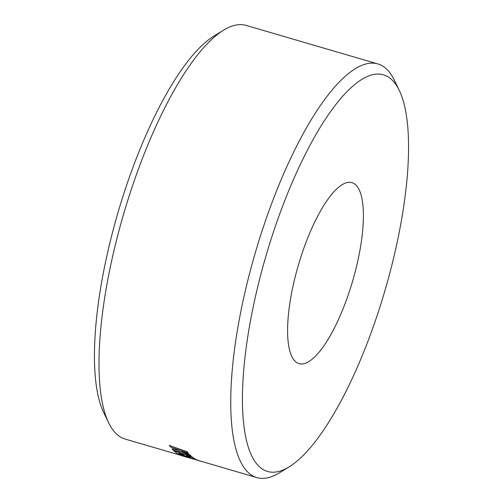 <?xml version="1.0" encoding="UTF-8"?>
<svg xmlns="http://www.w3.org/2000/svg" width="503" height="503" viewBox="0 0 503 503"><rect width="100%" height="100%" fill="white"/><g stroke="black" fill="none" stroke-linecap="round" stroke-linejoin="round"><path stroke-width="0.75" d="M267.376 251.173A206.62 61.963 106.3 0 0 289.124 466.872A206.62 61.963 106.3 0 0 383.613 295.11A206.62 61.963 106.3 0 0 399.25 90.351A206.62 61.963 106.3 0 0 267.376 251.173M289.124 466.872L279.435 472.82A215.504 64.629 -73.7 0 1 256.87 477.599A215.504 64.629 -73.7 0 1 256.75 247.853A215.504 64.629 -73.7 0 1 377.86 63.925A215.504 64.629 -73.7 0 1 394.295 80.115L399.25 90.351M108.705 422.885L103.75 412.649A206.62 61.963 -73.7 0 1 119.387 207.89A206.62 61.963 -73.7 0 1 213.876 36.128L223.565 30.18A215.504 64.629 106.3 0 0 125.021 209.323A215.504 64.629 106.3 0 0 108.705 422.885A215.504 64.629 106.3 0 0 125.14 439.075L180.646 455.309M352.012 283.164A94.281 28.275 106.3 0 0 351.962 182.652A94.281 28.275 106.3 0 0 298.971 263.119A94.281 28.275 106.3 0 0 299.027 363.631A94.281 28.275 106.3 0 0 352.012 283.164M185.255 456.447L179.892 454.976A215.611 64.661 106.3 0 0 181.256 455.542L198.081 460.352A215.504 64.629 106.3 0 1 195.925 459.402L195.428 459.138A215.504 64.629 106.3 0 1 191.92 456.743L173.805 450.782A215.611 64.661 106.3 0 0 177.993 453.976A215.611 64.661 106.3 0 0 178.867 454.467L195.089 459.465L179.892 454.976M186.682 455.737A215.504 64.629 106.3 0 0 188.455 456.919L188.424 457.02A215.611 64.661 106.3 0 1 186.38 455.636L189.75 456.737A215.611 64.661 106.3 0 0 191.939 458.158L195.397 459.245A215.611 64.661 106.3 0 1 191.888 456.843L173.805 450.782M178.804 453.153A215.504 64.629 106.3 0 0 181.187 454.794L193.749 458.73M189.757 454.725L180.772 450.688L188.468 453.291A215.504 64.629 106.3 0 1 187.298 451.826L169.348 445.419A215.611 64.661 106.3 0 0 170.467 447.004L180.212 450.487L172.007 448.902A215.611 64.661 106.3 0 0 173.315 450.304L181.457 451.945L191.209 456.127A215.504 64.629 106.3 0 1 189.757 454.725L181.715 451.021M179.577 450.26L172.007 448.902M377.86 63.925L246.13 25.401A215.504 64.629 106.3 0 0 223.565 30.18M189.719 454.825A215.611 64.661 106.3 0 0 191.171 456.227M187.298 451.826L187.267 451.927A215.611 64.661 106.3 0 0 188.43 453.392M187.267 451.927L169.348 445.419M182.375 455.925A215.611 64.661 106.3 0 0 182.576 455.982L184.808 456.636L182.407 455.819M188.493 457.711L184.808 456.636M195.925 459.402L181.155 454.894A215.611 64.661 106.3 0 1 178.534 453.058L183.029 454.542A215.611 64.661 106.3 0 0 185.06 455.957L188.424 457.02M195.893 459.503A215.611 64.661 106.3 0 0 198.05 460.459M199.735 460.886L197.163 460.251M199.704 460.987A215.611 64.661 106.3 0 0 201.351 461.364M198.069 460.402L256.87 477.599"/></g></svg>
